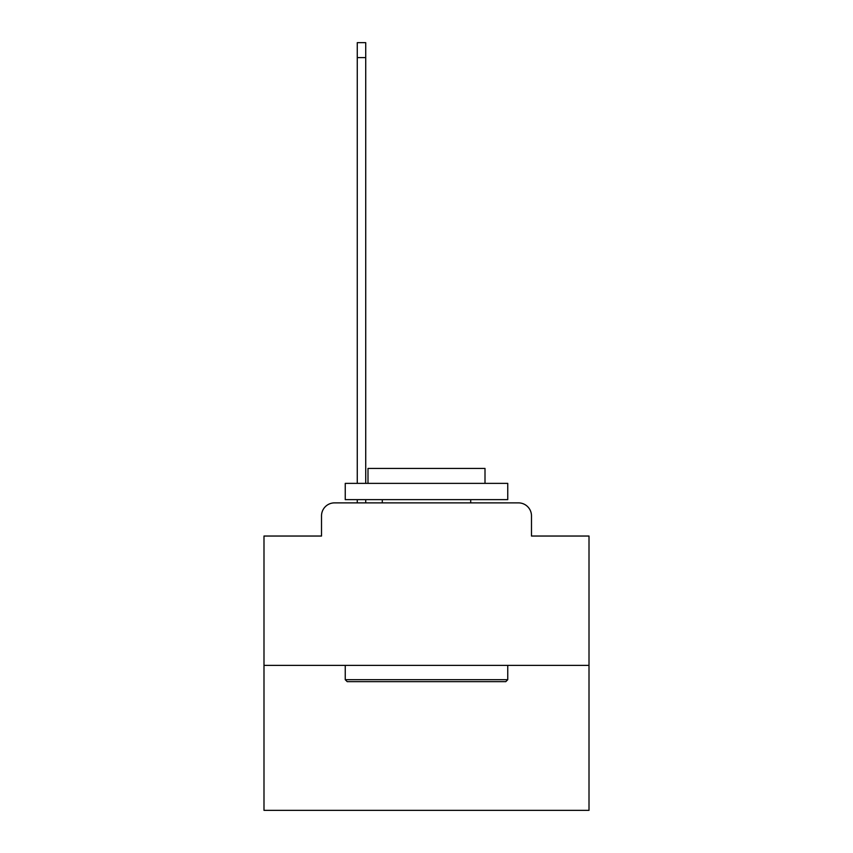 <?xml version="1.0" encoding="UTF-8"?>
<svg xmlns="http://www.w3.org/2000/svg" width="853" height="853" viewBox="0 0 853 853"><rect width="100%" height="100%" fill="white"/><g stroke="black" fill="none" stroke-linecap="round" stroke-linejoin="round"><path stroke-width="1.28" d="M321.517 515.884L321.517 536.036L321.517 515.884A12.998 12.998 0 0 1 334.515 502.875L357.268 502.875L357.268 499.634M589.007 665.393L263.993 665.393L263.993 810.35L589.007 810.35L589.007 536.036L531.483 536.036L531.483 515.884A12.998 12.998 0 0 0 518.485 502.875L334.515 502.875M263.993 665.393L263.993 536.036L321.517 536.036M365.724 499.634L365.724 502.875L375.8 502.875M477.2 502.875L518.485 502.875M531.483 536.036L531.483 515.884M505.808 681.643L347.192 681.643L345.241 679.692L507.759 679.692L505.808 681.643M345.241 483.374L507.759 483.374L507.759 499.634L345.241 499.634L345.241 483.374M485.005 483.374L485.005 468.425L367.995 468.425L367.995 483.374M345.241 665.393L345.241 679.692M507.759 665.393L507.759 679.692M382.293 499.634L382.293 502.875M470.707 499.634L470.707 502.875M357.268 483.374L357.268 42.65L365.724 42.65L365.724 483.374M357.268 57.599L365.724 57.599"/></g></svg>
